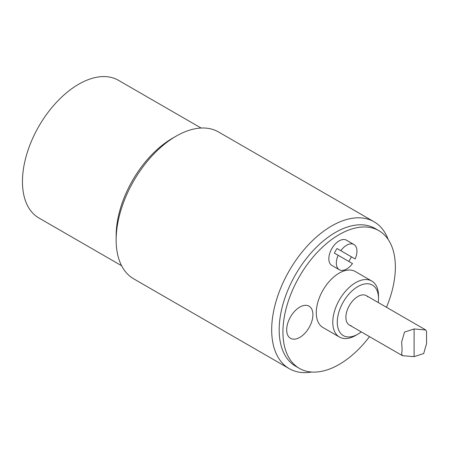 <?xml version="1.0" encoding="UTF-8"?>
<svg xmlns="http://www.w3.org/2000/svg" width="449" height="449" viewBox="0 0 449 449"><rect width="100%" height="100%" fill="white"/><g stroke="black" fill="none" stroke-linecap="round" stroke-linejoin="round"><path stroke-width="0.67" d="M338.148 255.279A14.576 8.413 -60 0 0 339.354 269.748A14.576 8.413 -60 0 0 352.482 263.557L334.404 253.118A14.576 8.413 -60 0 1 337.053 248.527L355.131 258.966L337.053 248.527M351.387 256.8A14.576 8.413 -60 0 1 348.733 261.391M339.354 269.748L331.856 265.421A14.576 8.413 -60 0 1 331.856 248.589A14.576 8.413 -60 0 1 346.432 240.176L353.93 244.503A14.576 8.413 -60 0 1 355.131 258.966M340.802 250.694A14.576 8.413 -60 0 1 353.93 244.503L346.432 240.176M299.792 337.401A18.549 10.709 -60 0 1 288.432 321.243A18.549 10.709 -60 0 1 311.151 308.121A18.549 10.709 -60 0 1 299.792 337.401M351.157 325.705A16.961 9.794 -60 0 1 345.893 317.28A16.961 9.794 -60 0 1 354.368 299.146A16.961 9.794 -60 0 1 367.815 296.851M361.26 331.89A29.151 16.832 -60 0 1 357.887 334.157A29.151 16.832 -60 0 1 337.272 322.259A29.151 16.832 -60 0 1 357.887 286.552A29.151 16.832 -60 0 1 378.496 298.456A29.151 16.832 -60 0 1 378.221 302.508M357.887 334.157L355.636 335.454A32.334 18.667 -60 0 1 339.472 337.059A32.334 18.667 -60 0 1 339.472 299.724A32.334 18.667 -60 0 1 371.8 281.057A32.334 18.667 -60 0 1 378.496 295.857L378.496 298.456M339.472 337.059L322.983 327.534A32.334 18.667 -60 0 1 322.983 290.2A32.334 18.667 -60 0 1 355.311 271.533L371.8 281.057M369.505 336.649A79.507 45.905 -60 0 1 299.393 368.388A79.507 45.905 -60 0 1 299.393 276.584A79.507 45.905 -60 0 1 378.9 230.685A79.507 45.905 -60 0 1 395.361 267.076A79.507 45.905 -60 0 1 386.466 307.268M299.393 368.388L295.644 366.227A79.507 45.905 -60 0 1 279.177 329.83A79.507 45.905 -60 0 1 313.885 249.818A79.507 45.905 -60 0 1 375.151 228.519L378.9 230.685M289.246 368.651L133.712 278.851A84.805 48.963 -60 0 1 116.145 240.03L116.145 235.703A79.507 45.905 -60 0 1 172.365 138.331L176.115 136.165A84.805 48.963 -60 0 1 218.517 131.967L374.051 221.767A84.805 48.963 120 0 0 308.704 244.486A84.805 48.963 120 0 0 271.684 329.83A84.805 48.963 120 0 0 289.246 368.651A84.805 48.963 120 0 0 311.657 372.03M116.145 240.03A84.805 48.963 -60 0 1 176.115 136.165M388.183 239.48A84.805 48.963 120 0 0 374.051 221.767M121.606 265.746L38.917 218.001A79.507 45.905 -60 0 1 38.917 126.197A79.507 45.905 -60 0 1 118.418 80.298L201.107 128.038M426.55 331.463L425.764 329.959L414.101 328.965L404.521 332.086L401.659 341.958L402.108 349.737L401.659 354.16L402.444 355.664L414.101 356.663L423.688 353.537L426.55 343.665L426.55 331.463M414.101 356.663L414.101 328.965M349.406 325.042L402.439 355.664M366.367 295.666L425.764 329.959"/></g></svg>
